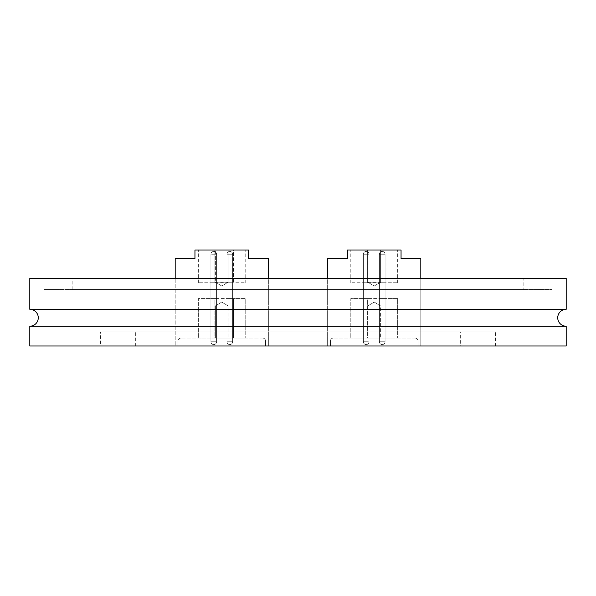<?xml version="1.0" encoding="UTF-8"?>
<svg xmlns="http://www.w3.org/2000/svg" width="596" height="596" viewBox="0 0 596 596"><rect width="100%" height="100%" fill="white"/><g stroke="black" fill="none" stroke-linecap="round" stroke-linejoin="round"><path stroke-width="0.45" stroke-dasharray="2.98 2.23" d="M566.2 309.294L29.8 309.294M460.328 345.993L135.672 345.993L460.328 345.993L460.328 331.875L135.672 331.875L460.328 331.875M135.672 345.993L135.672 331.875M100.381 345.993L495.619 345.993L100.381 345.993L100.381 331.875L495.619 331.875L100.381 331.875M495.619 345.993L495.619 331.875M566.2 326.228L29.8 326.228M43.918 289.529L552.082 289.529L43.918 289.529L43.918 278.235L552.082 278.235L43.918 278.235M552.082 289.529L552.082 278.235M523.854 289.529L72.146 289.529L523.854 289.529L523.854 278.235L72.146 278.235L523.854 278.235M72.146 289.529L72.146 278.235M327.644 278.235L420.806 278.235L327.644 278.235L327.644 345.993L420.806 345.993L327.644 345.993L420.806 345.993L327.644 345.993L327.644 258.478L347.408 258.478L347.408 250.007L401.048 250.007L401.048 258.478L420.806 258.478M268.356 278.235L175.194 278.235L268.356 278.235L268.356 345.993L175.194 345.993L268.356 345.993L175.194 345.993L268.356 345.993L268.356 258.478L248.592 258.478L248.592 250.007L194.952 250.007L194.952 258.478L175.194 258.478L175.194 345.993L175.194 278.235M566.2 278.235L29.8 278.235M566.2 345.993L29.8 345.993M420.806 278.235L420.806 345.993L420.806 278.235M379.421 298.566L385.068 298.566L379.421 298.566L385.068 298.566L379.421 298.566L385.068 298.566L379.421 298.566L385.068 298.566L379.421 298.566L385.068 298.566L379.421 298.566L385.068 298.566L379.421 298.566L385.068 298.566L385.068 282.757L379.421 282.757L385.068 282.757L379.421 282.757L385.068 282.757L379.421 282.757L385.068 282.757L379.421 282.757L385.068 282.757L379.421 282.757L385.068 282.757L379.421 282.757L385.068 282.757L379.421 282.757L385.068 282.757L385.068 298.566L379.421 298.566L379.421 282.757M385.068 298.566L385.068 282.757M369.028 298.566L369.028 282.757L363.381 282.757L369.028 282.757L363.381 282.757L369.028 282.757L363.381 282.757L369.028 282.757L363.381 282.757L369.028 282.757L363.381 282.757L369.028 282.757L363.381 282.757L369.028 282.757L363.381 282.757L369.028 282.757L363.381 282.757L369.028 282.757L369.028 298.566L363.381 298.566L363.381 282.757L363.381 298.566L363.381 282.757L363.381 298.566L363.381 282.757L363.381 298.566L363.381 282.757L363.381 298.566L369.028 298.566L363.381 298.566L369.028 298.566L369.028 282.757L369.028 298.566L363.381 298.566L369.028 298.566L363.381 298.566L369.028 298.566L369.028 282.757L369.028 298.566L363.381 298.566L369.028 298.566L363.381 298.566L369.028 298.566L369.028 282.757L369.028 298.566L363.381 298.566L369.028 298.566M418.489 258.53L402.293 258.53L418.489 258.478M419.212 258.53L410.301 258.478L419.226 258.478M417.245 258.53L414.309 258.478L417.245 258.53M367.844 305.904L367.844 338.088L380.606 338.088L367.844 338.088L380.606 338.088L367.844 338.088L367.844 305.904L380.606 305.904L380.606 338.088L380.606 305.904L367.844 305.904L380.606 305.904L367.844 305.904L374.228 302.068L380.606 305.904L374.228 302.068L367.844 305.904M380.606 282.191L380.606 250.007L367.844 250.007L380.606 250.007L367.844 250.007L380.606 250.007L380.606 282.191L367.844 282.191L367.844 250.007L367.844 282.191L380.606 282.191L367.844 282.191L380.606 282.191L374.228 286.028L367.844 282.191L374.228 286.028L380.606 282.191M367.36 282.757L397.659 282.757L350.791 282.757L367.36 282.757L367.36 250.007L385.992 250.007L350.791 250.007L367.36 250.007L367.36 282.757M415.159 338.088L333.291 338.088L415.159 338.088A2.824 2.824 0 0 1 417.982 340.912L417.982 345.993L330.467 345.993L417.982 345.993L417.982 340.912L330.467 340.912L330.467 345.993L330.467 340.912A2.824 2.824 0 0 1 333.291 338.088A2.824 2.824 0 0 0 330.467 340.912L417.982 340.912A2.824 2.824 0 0 0 415.159 338.088A2.824 2.824 0 0 1 417.982 340.912M385.992 338.088L367.36 338.088L397.659 338.088L385.992 338.088L385.992 298.566L367.36 298.566L397.659 298.566L397.659 338.088L397.659 298.566L385.992 298.566L385.992 338.088M367.36 338.088L350.791 338.088L367.36 338.088L367.36 298.566L350.791 298.566L350.791 338.088L350.791 298.566L367.36 298.566L367.36 338.088M385.992 250.007L397.659 250.007L385.992 250.007L385.992 282.757L385.992 250.007M350.791 282.757L350.791 250.007L350.791 282.757M397.659 282.757L397.659 250.007L397.659 282.757M413.021 258.478L415.434 258.478L413.021 258.478M411.419 258.53L414.205 258.478L411.419 258.478M414.503 258.53L417.446 258.478L414.503 258.53M226.972 298.566L232.619 298.566L226.972 298.566L232.619 298.566L226.972 298.566L232.619 298.566L226.972 298.566L232.619 298.566L226.972 298.566L232.619 298.566L226.972 298.566L232.619 298.566L226.972 298.566L232.619 298.566L232.619 282.757L226.972 282.757L232.619 282.757L226.972 282.757L232.619 282.757L226.972 282.757L232.619 282.757L226.972 282.757L232.619 282.757L226.972 282.757L232.619 282.757L226.972 282.757L232.619 282.757L226.972 282.757L232.619 282.757L232.619 298.566L226.972 298.566L226.972 282.757M232.619 298.566L232.619 282.757M216.579 298.566L216.579 282.757L210.932 282.757L216.579 282.757L210.932 282.757L216.579 282.757L210.932 282.757L216.579 282.757L210.932 282.757L216.579 282.757L210.932 282.757L216.579 282.757L210.932 282.757L216.579 282.757L210.932 282.757L216.579 282.757L210.932 282.757L216.579 282.757L216.579 298.566L210.932 298.566L210.932 282.757L210.932 298.566L210.932 282.757L210.932 298.566L210.932 282.757L210.932 298.566L210.932 282.757L210.932 298.566L216.579 298.566L210.932 298.566L216.579 298.566L216.579 282.757L216.579 298.566L210.932 298.566L216.579 298.566L210.932 298.566L216.579 298.566L216.579 282.757L216.579 298.566L210.932 298.566L216.579 298.566L210.932 298.566L216.579 298.566L216.579 282.757L216.579 298.566L210.932 298.566L216.579 298.566M266.04 258.53L249.843 258.53L266.04 258.478M260.944 258.53L249.843 258.478L260.944 258.478M263.872 258.53L266.777 258.478L263.872 258.53M215.394 305.904L215.394 338.088L228.156 338.088L215.394 338.088L228.156 338.088L215.394 338.088L215.394 305.904L228.156 305.904L228.156 338.088L228.156 305.904L215.394 305.904L228.156 305.904L215.394 305.904L221.772 302.068L228.156 305.904L221.772 302.068L215.394 305.904M228.156 282.191L228.156 250.007L215.394 250.007L228.156 250.007L215.394 250.007L228.156 250.007L228.156 282.191L215.394 282.191L215.394 250.007L215.394 282.191L228.156 282.191L215.394 282.191L228.156 282.191L221.772 286.028L215.394 282.191L221.772 286.028L228.156 282.191M214.91 282.757L245.209 282.757L198.341 282.757L214.91 282.757L214.91 250.007L233.543 250.007L198.341 250.007L214.91 250.007L214.91 282.757M262.709 338.088L180.841 338.088L262.709 338.088A2.824 2.824 0 0 1 265.533 340.912L265.533 345.993L178.018 345.993L265.533 345.993L265.533 340.912L178.018 340.912L178.018 345.993L178.018 340.912A2.824 2.824 0 0 1 180.841 338.088A2.824 2.824 0 0 0 178.018 340.912L265.533 340.912A2.824 2.824 0 0 0 262.709 338.088A2.824 2.824 0 0 1 265.533 340.912M233.543 338.088L214.91 338.088L245.209 338.088L233.543 338.088L233.543 298.566L214.91 298.566L245.209 298.566L245.209 338.088L245.209 298.566L233.543 298.566L233.543 338.088M214.91 338.088L198.341 338.088L214.91 338.088L214.91 298.566L198.341 298.566L198.341 338.088L198.341 298.566L214.91 298.566L214.91 338.088M233.543 250.007L245.209 250.007L233.543 250.007L233.543 282.757L233.543 250.007M198.341 282.757L198.341 250.007L198.341 282.757M245.209 282.757L245.209 250.007L245.209 282.757M260.571 258.478L262.985 258.478L260.571 258.478M258.969 258.53L261.756 258.478L258.969 258.478M262.046 258.53L264.996 258.478L262.046 258.53M330.467 340.912A2.824 2.824 0 0 1 333.291 338.088M364.052 254.239L369.028 254.239L364.052 254.239M368.365 341.761L363.381 341.761L368.365 341.761M379.6 254.239L385.068 254.239L379.6 254.239M384.882 341.761L379.421 341.761L384.882 341.761M178.018 340.912A2.824 2.824 0 0 1 180.841 338.088M211.602 254.239L216.579 254.239L211.602 254.239M215.916 341.761L210.932 341.761L215.916 341.761M227.15 254.239L232.619 254.239L227.15 254.239M232.433 341.761L226.972 341.761L232.433 341.761M369.028 254.239L369.028 341.761A2.824 2.824 0 0 1 366.205 344.585A2.824 2.824 0 0 0 369.028 341.761L369.028 254.239A2.824 2.824 0 0 0 366.205 251.415A2.824 2.824 0 0 0 363.381 254.239L363.381 341.761A2.824 2.824 0 0 0 366.205 344.585A2.824 2.824 0 0 0 369.028 341.761L369.028 254.239A2.824 2.824 0 0 0 366.205 251.415A2.824 2.824 0 0 0 363.381 254.239L363.381 341.761A2.824 2.824 0 0 0 366.205 344.585A2.824 2.824 0 0 0 369.028 341.761L369.028 254.239A2.824 2.824 0 0 0 366.205 251.415A2.824 2.824 0 0 0 363.381 254.239L363.381 341.761A2.824 2.824 0 0 0 366.205 344.585A2.824 2.824 0 0 0 369.028 341.761L369.028 254.239A2.824 2.824 0 0 0 366.205 251.415A2.824 2.824 0 0 0 363.381 254.239L363.381 341.761A2.824 2.824 0 0 0 366.205 344.585A2.824 2.824 0 0 0 369.028 341.761L369.028 254.239A2.824 2.824 0 0 0 366.205 251.415A2.824 2.824 0 0 0 363.381 254.239L363.381 341.761A2.824 2.824 0 0 0 366.205 344.585A2.824 2.824 0 0 0 369.028 341.761L369.028 254.239A2.824 2.824 0 0 0 366.205 251.415A2.824 2.824 0 0 0 363.381 254.239L363.381 341.761A2.824 2.824 0 0 0 366.205 344.585A2.824 2.824 0 0 0 369.028 341.761L369.028 254.239A2.824 2.824 0 0 0 366.205 251.415A2.824 2.824 0 0 0 363.381 254.239L363.381 341.761A2.824 2.824 0 0 0 366.205 344.585A2.824 2.824 0 0 1 363.381 341.761L363.381 254.239A2.824 2.824 0 0 1 366.205 251.415A2.824 2.824 0 0 1 369.028 254.239M385.068 254.239L385.068 341.761A2.824 2.824 0 0 1 382.245 344.585A2.824 2.824 0 0 0 385.068 341.761L385.068 254.239A2.824 2.824 0 0 0 382.245 251.415A2.824 2.824 0 0 0 379.421 254.239L379.421 341.761A2.824 2.824 0 0 0 382.245 344.585A2.824 2.824 0 0 0 385.068 341.761L385.068 254.239A2.824 2.824 0 0 0 382.245 251.415A2.824 2.824 0 0 0 379.421 254.239L379.421 341.761A2.824 2.824 0 0 0 382.245 344.585A2.824 2.824 0 0 0 385.068 341.761L385.068 254.239A2.824 2.824 0 0 0 382.245 251.415A2.824 2.824 0 0 0 379.421 254.239L379.421 341.761A2.824 2.824 0 0 0 382.245 344.585A2.824 2.824 0 0 0 385.068 341.761L385.068 254.239A2.824 2.824 0 0 0 382.245 251.415A2.824 2.824 0 0 0 379.421 254.239L379.421 341.761A2.824 2.824 0 0 0 382.245 344.585A2.824 2.824 0 0 0 385.068 341.761L385.068 254.239A2.824 2.824 0 0 0 382.245 251.415A2.824 2.824 0 0 0 379.421 254.239L379.421 341.761A2.824 2.824 0 0 0 382.245 344.585A2.824 2.824 0 0 0 385.068 341.761L385.068 254.239A2.824 2.824 0 0 0 382.245 251.415A2.824 2.824 0 0 0 379.421 254.239L379.421 341.761A2.824 2.824 0 0 0 382.245 344.585A2.824 2.824 0 0 1 379.421 341.761L379.421 254.239A2.824 2.824 0 0 1 382.245 251.415A2.824 2.824 0 0 1 385.068 254.239M216.579 254.239L216.579 341.761A2.824 2.824 0 0 1 213.755 344.585A2.824 2.824 0 0 0 216.579 341.761L216.579 254.239A2.824 2.824 0 0 0 213.755 251.415A2.824 2.824 0 0 0 210.932 254.239L210.932 341.761A2.824 2.824 0 0 0 213.755 344.585A2.824 2.824 0 0 0 216.579 341.761L216.579 254.239A2.824 2.824 0 0 0 213.755 251.415A2.824 2.824 0 0 0 210.932 254.239L210.932 341.761A2.824 2.824 0 0 0 213.755 344.585A2.824 2.824 0 0 0 216.579 341.761L216.579 254.239A2.824 2.824 0 0 0 213.755 251.415A2.824 2.824 0 0 0 210.932 254.239L210.932 341.761A2.824 2.824 0 0 0 213.755 344.585A2.824 2.824 0 0 0 216.579 341.761L216.579 254.239A2.824 2.824 0 0 0 213.755 251.415A2.824 2.824 0 0 0 210.932 254.239L210.932 341.761A2.824 2.824 0 0 0 213.755 344.585A2.824 2.824 0 0 0 216.579 341.761L216.579 254.239A2.824 2.824 0 0 0 213.755 251.415A2.824 2.824 0 0 0 210.932 254.239L210.932 341.761A2.824 2.824 0 0 0 213.755 344.585A2.824 2.824 0 0 0 216.579 341.761L216.579 254.239A2.824 2.824 0 0 0 213.755 251.415A2.824 2.824 0 0 0 210.932 254.239L210.932 341.761A2.824 2.824 0 0 0 213.755 344.585A2.824 2.824 0 0 0 216.579 341.761L216.579 254.239A2.824 2.824 0 0 0 213.755 251.415A2.824 2.824 0 0 0 210.932 254.239L210.932 341.761A2.824 2.824 0 0 0 213.755 344.585A2.824 2.824 0 0 1 210.932 341.761L210.932 254.239A2.824 2.824 0 0 1 213.755 251.415A2.824 2.824 0 0 1 216.579 254.239M232.619 254.239L232.619 341.761A2.824 2.824 0 0 1 229.795 344.585A2.824 2.824 0 0 0 232.619 341.761L232.619 254.239A2.824 2.824 0 0 0 229.795 251.415A2.824 2.824 0 0 0 226.972 254.239L226.972 341.761A2.824 2.824 0 0 0 229.795 344.585A2.824 2.824 0 0 0 232.619 341.761L232.619 254.239A2.824 2.824 0 0 0 229.795 251.415A2.824 2.824 0 0 0 226.972 254.239L226.972 341.761A2.824 2.824 0 0 0 229.795 344.585A2.824 2.824 0 0 0 232.619 341.761L232.619 254.239A2.824 2.824 0 0 0 229.795 251.415A2.824 2.824 0 0 0 226.972 254.239L226.972 341.761A2.824 2.824 0 0 0 229.795 344.585A2.824 2.824 0 0 0 232.619 341.761L232.619 254.239A2.824 2.824 0 0 0 229.795 251.415A2.824 2.824 0 0 0 226.972 254.239L226.972 341.761A2.824 2.824 0 0 0 229.795 344.585A2.824 2.824 0 0 0 232.619 341.761L232.619 254.239A2.824 2.824 0 0 0 229.795 251.415A2.824 2.824 0 0 0 226.972 254.239L226.972 341.761A2.824 2.824 0 0 0 229.795 344.585A2.824 2.824 0 0 0 232.619 341.761L232.619 254.239A2.824 2.824 0 0 0 229.795 251.415A2.824 2.824 0 0 0 226.972 254.239L226.972 341.761A2.824 2.824 0 0 0 229.795 344.585A2.824 2.824 0 0 1 226.972 341.761L226.972 254.239A2.824 2.824 0 0 1 229.795 251.415A2.824 2.824 0 0 1 232.619 254.239"/><path stroke-width="0.89" d="M29.8 326.228A8.471 8.471 0 0 0 38.271 317.765A8.471 8.471 0 0 0 29.8 309.294L566.2 309.294A8.471 8.471 0 0 0 557.729 317.765A8.471 8.471 0 0 0 566.2 326.228L566.2 345.993L29.8 345.993L29.8 326.228L566.2 326.228M566.2 309.294L566.2 278.235L29.8 278.235L29.8 309.294M327.644 278.235L327.644 258.478L347.408 258.478L347.408 250.007L401.048 250.007L401.048 258.478L420.806 258.478L420.806 278.235L420.806 258.478M175.194 278.235L175.194 258.478L194.952 258.478L194.952 250.007L248.592 250.007L248.592 258.478L268.356 258.478L268.356 278.235"/></g></svg>
